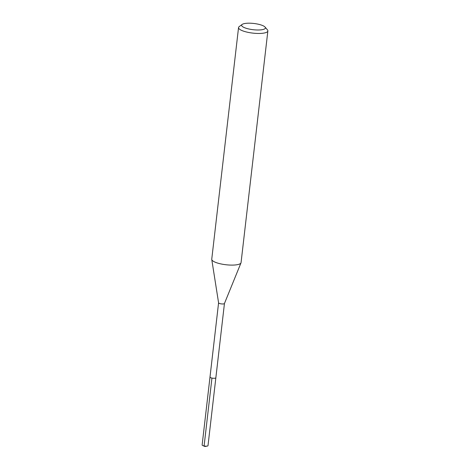 <?xml version="1.0" encoding="UTF-8"?>
<svg xmlns="http://www.w3.org/2000/svg" width="470" height="470" viewBox="0 0 470 470"><rect width="100%" height="100%" fill="white"/><g stroke="black" fill="none" stroke-linecap="round" stroke-linejoin="round"><path stroke-width="0.7" d="M218.585 302.821L202.135 444.99A2.949 0.776 6.6 0 0 202.799 445.578A2.949 0.776 6.6 0 0 207.223 446.089A2.949 0.776 6.6 0 0 207.834 445.883A2.949 0.776 6.6 0 0 207.999 445.666L215.853 377.78A2.949 0.776 -173.4 0 1 215.689 377.998A2.949 0.776 -173.4 0 1 212.381 378.144A2.949 0.776 -173.4 0 1 209.99 377.099A2.949 0.776 -173.4 0 1 210.155 376.881M242.303 24.334A11.967 3.137 -173.4 0 1 254.076 23.5A11.967 3.137 -173.4 0 1 265.057 27.072A11.967 3.137 -173.4 0 1 264.733 28.852A11.967 3.137 -173.4 0 1 249.752 29.181A11.967 3.137 -173.4 0 1 242.173 24.422A11.967 3.137 -173.4 0 1 242.303 24.334M265.057 27.072L267.436 29.851A14.752 3.866 -173.4 0 1 267.865 30.961A14.752 3.866 -173.4 0 1 267.036 32.048A14.752 3.866 -173.4 0 1 250.516 32.8A14.752 3.866 -173.4 0 1 238.549 27.571A14.752 3.866 -173.4 0 1 239.224 26.59L242.173 24.422M238.549 27.571L211.747 259.211A14.752 3.866 6.6 0 0 211.758 259.493A14.752 3.866 6.6 0 0 224.237 264.522A14.752 3.866 6.6 0 0 240.235 263.688A14.752 3.866 6.6 0 0 240.993 262.877A14.752 3.866 6.6 0 0 241.063 262.601L267.865 30.961M224.449 303.473A2.949 0.776 -173.4 0 1 224.437 303.526A2.949 0.776 -173.4 0 1 224.284 303.69A2.949 0.776 -173.4 0 1 221.088 303.855A2.949 0.776 -173.4 0 1 218.591 302.85A2.949 0.776 -173.4 0 1 218.591 302.798M209.99 377.099A2.949 0.776 6.6 0 0 212.381 378.144A2.949 0.776 6.6 0 0 215.689 377.998A2.949 0.776 6.6 0 0 215.853 377.78L224.449 303.502M207.223 446.089L204.932 446.5L204.092 445.96L211.947 378.068M204.932 446.5L202.799 445.578M224.437 303.526L240.993 262.877M218.591 302.85L211.758 259.493"/></g></svg>
